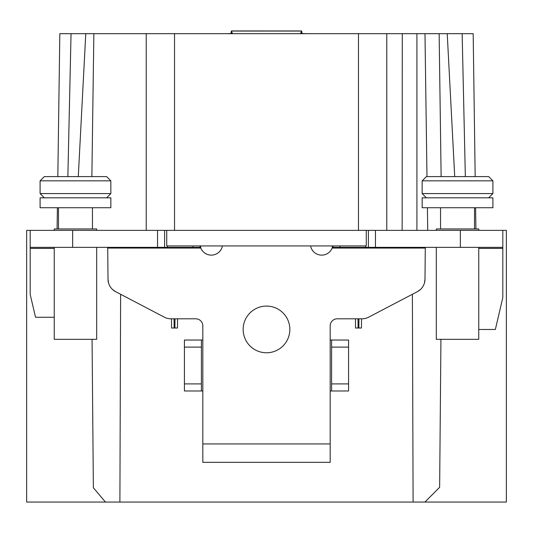 <?xml version="1.0" encoding="UTF-8"?>
<svg xmlns="http://www.w3.org/2000/svg" width="533" height="533" viewBox="0 0 533 533"><rect width="100%" height="100%" fill="white"/><g stroke="black" fill="none" stroke-linecap="round" stroke-linejoin="round"><path stroke-width="0.8" d="M478.754 329.474L495.364 329.474L502.639 298.347A7.076 6.836 180 0 0 502.812 296.841L502.812 230.369L506.35 230.369L506.35 502.059L26.65 502.059L26.65 230.369L164.617 230.369L164.617 247.352L30.188 247.352L30.188 293.683A7.076 6.836 180 0 0 30.361 295.189L35.524 317.275L54.246 317.275M177.556 318.807L177.489 328.008L171.553 328.008L171.486 318.807M361.514 318.807L361.447 328.008L355.511 328.008L355.444 318.807M454.716 176.596L447.227 33.679L473.177 33.679L475.176 176.596L488.661 176.596L426.4 176.596L422.156 180.84L422.156 193.579L492.905 193.579L488.661 197.823M475.609 207.73L475.909 228.957M462.144 33.679L465.342 176.596M447.227 33.679L439.139 33.679L441.131 176.596M59.823 33.679L57.824 176.596L59.823 33.679L439.139 33.679M78.284 176.596L85.773 33.679M57.391 207.73L57.091 228.957L57.391 207.73M71.049 33.679L67.858 176.596M424.901 502.059L439.638 487.322L440.931 339.328M413.102 502.059L412.375 294.283M417.452 291.624L420.53 289.426M424.461 282.916L424.988 279.119L425.287 247.352M332.472 245.933L332.179 248.058A11.32 11.32 0 0 1 310.566 245.933M331.126 250.057L330.213 251.256M328.535 252.829L326.949 253.835M322.512 255.1L321.979 255.127M317.555 254.348L317.062 254.141M313.324 251.443L312.178 249.957M311.132 247.905L310.686 246.466M222.314 246.466L221.868 247.905M220.822 249.957L219.676 251.443M215.938 254.141L215.445 254.348M211.021 255.127L210.488 255.1M206.051 253.835L204.465 252.829M202.787 251.256L201.874 250.057M222.434 245.933A11.32 11.32 0 0 1 200.821 248.058L200.528 245.933M107.713 247.352L108.012 279.119L108.539 282.916M112.47 289.426L115.548 291.624M119.898 502.059L120.625 294.283M105.441 502.059L93.362 487.742L92.069 339.328M502.812 247.352L333.005 247.352L332.179 248.058L424.988 248.058M108.012 279.119A14.151 14.151 0 0 0 115.601 291.651L164.364 317.195A14.151 14.151 0 0 0 170.926 318.807L195.751 318.807A7.076 7.076 0 0 1 202.82 325.883L202.82 340.034L201.407 340.034L201.407 390.975L202.82 390.975L202.82 462.338L330.18 462.338L330.18 390.975L331.593 390.975L331.593 340.034L330.18 340.034L330.18 325.883A7.076 7.076 0 0 1 337.249 318.807L362.074 318.807A14.151 14.151 0 0 0 368.636 317.195L417.399 291.651A14.151 14.151 0 0 0 424.988 279.119M358.076 328.008L358.016 318.807M358.882 328.008L358.936 318.807M174.118 328.008L174.064 318.807M174.924 328.008L174.984 318.807M108.012 248.058L200.821 248.058L199.995 247.605L199.995 245.933M289.845 329.421A23.345 23.345 0 0 1 266.5 352.773A23.345 23.345 0 0 1 243.155 329.421A23.345 23.345 0 0 1 266.5 306.075A23.345 23.345 0 0 1 289.845 329.421M333.005 247.352L333.005 245.933M502.812 230.369L368.383 230.369L368.383 247.352M478.754 247.352L478.754 339.328L436.307 339.328L436.307 247.352M478.754 230.369L478.754 228.957L436.307 228.957L436.307 230.369M492.905 207.73L422.156 207.73L422.156 197.823L492.905 197.823L492.905 207.73M457.534 176.596L488.661 176.596L492.905 180.84L422.156 180.84M201.407 390.975L184.425 390.975L184.425 340.034L201.407 340.034M331.593 340.034L348.575 340.034L348.575 390.975L331.593 390.975M199.995 247.352L164.617 247.352M30.188 247.352L30.188 230.369M96.693 247.352L96.693 339.328L54.246 339.328L54.246 247.352M96.693 230.369L96.693 228.957L54.246 228.957L54.246 230.369M110.844 207.73L40.095 207.73L40.095 197.823L110.844 197.823L110.844 207.73M44.339 197.823L40.095 193.579L110.844 193.579L106.6 197.823M106.6 176.596L75.466 176.596L106.6 176.596L110.844 180.84L40.095 180.84L40.095 193.579M75.466 176.596L44.339 176.596L40.095 180.84M226.758 33.679A7.076 0.62 0 0 0 232.268 33.079A7.076 0.62 0 0 0 232.261 33.053L231.389 31.061L301.611 31.061L300.739 33.053A7.076 0.62 0 0 0 300.732 33.079A7.076 0.62 0 0 0 306.242 33.679A7.076 0.62 0 0 1 301.971 33.426L301.671 30.941L301.611 33.372M231.029 33.426L231.329 30.941L231.389 33.372M174.524 33.679L174.524 230.369L157.541 230.369L157.541 247.352M174.524 230.369L375.459 230.369L375.459 247.352M91.869 176.596L93.861 33.679M146.222 33.679L146.222 230.369M386.778 33.679L386.778 230.369M402.282 33.679L402.149 230.369M416.919 33.679L416.919 230.369M166.742 230.369L166.742 245.933L366.258 245.933L366.258 230.369M231.329 30.941L301.698 30.961M488.661 176.596L475.176 176.596M330.18 340.034L330.18 390.975M330.18 443.942L202.82 443.942M202.82 340.034L202.82 390.975M340.081 247.352L340.081 245.933M365.551 247.352L365.551 245.933M460.359 247.352L460.359 230.369M502.812 248.398L478.754 248.398M201.407 347.11L184.425 347.11M201.407 383.9L184.425 383.9M331.593 383.9L348.575 383.9M331.593 347.11L348.575 347.11M54.246 248.398L30.188 248.398M72.641 247.352L72.641 230.369M167.449 247.352L167.449 245.933M192.919 247.352L192.919 245.933M358.476 33.679L358.476 230.369M424.981 33.679L426.98 176.596M427.413 207.73L427.733 230.369M474.51 207.73L474.51 228.957M440.551 207.73L440.551 228.957M426.4 197.823L422.156 193.579M492.905 180.84L492.905 193.579M92.449 207.73L92.449 228.957M58.49 207.73L58.49 228.957M110.844 180.84L110.844 193.579"/></g></svg>

